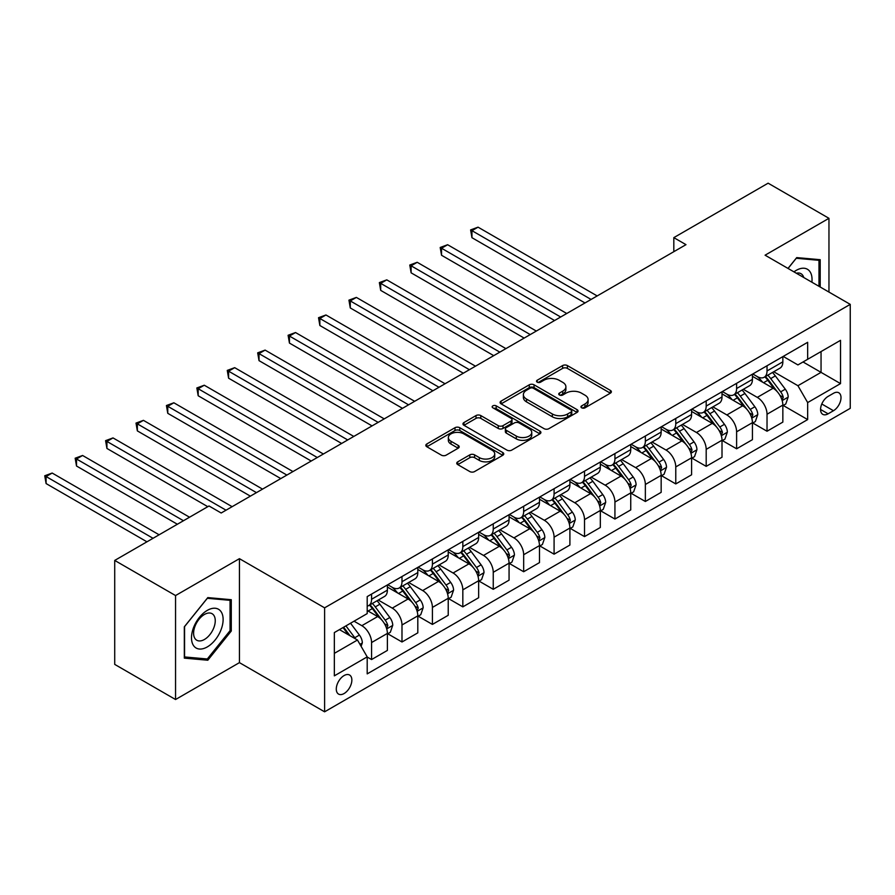 <?xml version="1.0" encoding="UTF-8"?>
<svg xmlns="http://www.w3.org/2000/svg" width="895" height="895" viewBox="0 0 895 895"><rect width="100%" height="100%" fill="white"/><g stroke="black" fill="none" stroke-linecap="round" stroke-linejoin="round"><path stroke-width="1.34" d="M581.66 407.818A2.361 1.365 0 0 0 585.006 407.818L610.379 393.162A3.379 1.947 0 0 0 611.375 391.786A3.379 1.947 0 0 0 610.379 390.399L567.385 365.574A3.379 1.947 0 0 0 562.608 365.574L537.224 380.23A2.361 1.365 0 0 0 536.53 381.203A2.361 1.365 0 0 0 537.224 382.165A2.361 1.365 0 0 0 540.569 382.165L543.858 380.263A10.807 6.243 0 0 1 559.14 380.263L562.731 382.333A10.807 6.243 0 0 1 565.897 386.752A10.807 6.243 0 0 1 562.731 391.16L559.442 393.062A2.361 1.365 0 0 0 558.748 394.024A2.361 1.365 0 0 0 559.442 394.986A2.361 1.365 0 0 0 562.787 394.986L566.065 393.095A10.807 6.243 0 0 1 581.358 393.095L584.938 395.165A10.807 6.243 0 0 1 588.104 399.573A10.807 6.243 0 0 1 584.938 403.992L581.66 405.882A2.361 1.365 0 0 0 580.967 406.845A2.361 1.365 0 0 0 581.66 407.818L581.66 405.882M344.072 693.547A11.008 6.354 120 0 0 351.265 683.847A11.008 6.354 120 0 0 349.576 675.02A11.008 6.354 120 0 0 344.072 675.568A11.008 6.354 120 0 0 336.878 685.268A11.008 6.354 120 0 0 338.567 694.095A11.008 6.354 120 0 0 344.072 693.547M457.748 461.842A3.379 1.947 0 0 0 456.752 463.218A3.379 1.947 0 0 0 457.748 464.594L469.808 471.564A3.379 1.947 0 0 0 474.585 471.564L502.766 455.286A3.379 1.947 0 0 0 503.762 453.91A3.379 1.947 0 0 0 502.766 452.534L459.773 427.709A3.379 1.947 0 0 0 454.996 427.709L426.814 443.976A3.379 1.947 0 0 0 425.819 445.363A3.379 1.947 0 0 0 426.814 446.739L441.38 455.152A3.379 1.947 0 0 0 446.157 455.152L458.218 448.182A3.379 1.947 0 0 0 459.213 446.806A3.379 1.947 0 0 0 458.218 445.43L450.99 441.257A9.039 5.213 0 0 1 448.35 437.565A9.039 5.213 0 0 1 453.922 432.744A9.039 5.213 0 0 1 463.778 433.874L492.082 450.219A9.039 5.213 0 0 1 494.722 453.91A9.039 5.213 0 0 1 489.151 458.732A9.039 5.213 0 0 1 479.306 457.602L474.585 454.873A3.379 1.947 0 0 0 469.808 454.873L457.748 461.842L457.748 464.594M239.435 558.67L175.554 595.555L114.717 560.427L114.717 664.392L175.554 699.521L239.435 662.636L324.605 711.816L324.605 607.839L239.435 558.67L239.435 662.636M828.96 292.072L828.96 218.313L765.08 255.187L850.25 304.367L324.605 607.839M828.96 218.313L768.123 183.184L673.823 237.634L673.823 251.674M114.717 560.427L209.016 505.977L221.177 513.003L685.984 244.659L673.823 237.634M544.093 428.671A3.379 1.947 0 0 0 548.87 428.671L577.062 412.405A3.379 1.947 0 0 0 578.047 411.018A3.379 1.947 0 0 0 577.062 409.642L534.058 384.816A3.379 1.947 0 0 0 529.281 384.816L501.099 401.094A3.379 1.947 0 0 0 500.104 402.47A3.379 1.947 0 0 0 501.099 403.846L544.093 428.671M493.805 408.321A2.361 1.365 0 0 1 496.199 408.657L496.199 405.849L539.909 431.088A3.379 1.947 0 0 1 540.904 432.464A3.379 1.947 0 0 1 539.909 433.84L511.727 450.118A3.379 1.947 0 0 1 506.95 450.118L463.957 425.293L463.957 422.541A3.379 1.947 0 0 0 462.961 423.917A3.379 1.947 0 0 0 463.957 425.293M463.957 422.541L476.017 415.571A3.379 1.947 0 0 1 480.794 415.571L498.235 425.64A3.379 1.947 0 0 0 503.012 425.64L511.011 421.019A3.379 1.947 0 0 0 511.996 419.643A3.379 1.947 0 0 0 511.011 418.256L492.854 407.784A2.361 1.365 0 0 1 492.16 406.811A2.361 1.365 0 0 1 493.626 405.558A2.361 1.365 0 0 1 496.199 405.849M833.458 393.308L828.11 396.395A10.673 6.164 120 0 0 821.14 405.793A10.673 6.164 120 0 0 822.774 414.34A10.673 6.164 120 0 0 828.11 413.814L833.458 410.727A10.673 6.164 120 0 0 840.427 401.329A10.673 6.164 120 0 0 838.794 392.771A10.673 6.164 120 0 0 833.458 393.308M324.605 711.816L850.25 408.333L850.25 304.367M783.203 356.423L797.926 364.925L807.659 359.298L807.659 342.304L367.196 596.607L367.196 613.601L334.338 632.575L334.338 675.848L367.196 656.874L367.196 673.879L807.659 419.576L807.659 402.571L797.926 385.711L773.727 371.749M807.659 359.298L840.517 340.335L840.517 383.608L807.659 402.571M175.554 595.555L175.554 699.521M803.039 361.972L821.051 372.365L821.051 351.578L840.517 340.335M797.926 385.711L821.051 372.365L840.517 383.608M334.338 653.361L357.463 640.014L339.451 629.621M367.196 657.019L371.57 659.548L371.57 642.543A13.761 7.943 -120 0 0 361.837 625.683L354.051 621.197M371.57 659.548L387.39 650.419L387.39 633.414A13.761 7.943 -120 0 0 377.656 616.554L367.196 610.513M387.759 633.772L401.989 641.983L401.989 624.99A13.761 7.943 -120 0 0 392.256 608.13L378.283 600.053M401.989 641.983L417.808 632.854L417.808 615.849A13.761 7.943 -120 0 0 408.075 598.99L387.39 587.053M418.178 616.207L432.408 624.419L432.408 607.425A13.761 7.943 -120 0 0 422.675 590.566L408.702 582.488M432.408 624.419L448.227 615.29L448.227 598.285A13.761 7.943 -120 0 0 438.494 581.426L417.808 569.488M448.596 598.643L462.827 606.866L462.827 589.861A13.761 7.943 -120 0 0 453.094 573.001L439.121 564.935M462.827 606.866L478.646 597.726L478.646 580.732A13.761 7.943 -120 0 0 468.913 563.872L448.227 551.924M479.015 581.079L493.246 589.302L493.246 572.297A13.761 7.943 -120 0 0 483.513 555.437L469.539 547.371M493.246 589.302L509.065 580.161L509.065 563.168A13.761 7.943 -120 0 0 499.332 546.308L478.646 534.36M509.434 563.514L523.664 571.737L523.664 554.732A13.761 7.943 -120 0 0 513.931 537.873L499.958 529.806M523.664 571.737L539.484 562.608L539.484 545.603A13.761 7.943 -120 0 0 529.75 528.744L509.065 516.807M539.853 545.95L554.083 554.173L554.083 537.179A13.761 7.943 -120 0 0 544.35 520.308L530.377 512.242M554.083 554.173L569.902 545.044L569.902 528.039A13.761 7.943 -120 0 0 560.169 511.179L539.484 499.242M570.272 528.397L584.513 536.608L584.513 519.615A13.761 7.943 -120 0 0 574.769 502.755L560.796 494.678M584.513 536.608L600.321 527.479L600.321 510.474A13.761 7.943 -120 0 0 590.588 493.615L569.902 481.678M600.69 510.832L614.932 519.044L614.932 502.05A13.761 7.943 -120 0 0 605.188 485.191L591.215 477.124M614.932 519.044L630.74 509.915L630.74 492.921A13.761 7.943 -120 0 0 621.007 476.062L600.321 464.113M631.109 493.268L645.351 501.491L645.351 484.486A13.761 7.943 -120 0 0 635.618 467.626L621.633 459.56M645.351 501.491L661.159 492.351L661.159 475.357A13.761 7.943 -120 0 0 651.426 458.497L630.74 446.549M661.528 475.704L675.77 483.926L675.77 466.921A13.761 7.943 -120 0 0 666.037 450.062L652.052 441.996M675.77 483.926L691.589 474.797L691.589 457.792A13.761 7.943 -120 0 0 681.845 440.933L661.159 428.985M691.947 458.139L706.189 466.362L706.189 449.357A13.761 7.943 -120 0 0 696.455 432.498L682.471 424.431M706.189 466.362L722.008 457.233L722.008 440.228A13.761 7.943 -120 0 0 712.263 423.369L691.589 411.431M722.366 440.586L736.607 448.798L736.607 431.804A13.761 7.943 -120 0 0 726.874 414.944L712.89 406.867M736.607 448.798L752.426 439.669L752.426 422.664A13.761 7.943 -120 0 0 742.682 405.804L722.008 393.867M752.784 423.022L767.026 431.233L767.026 414.24A13.761 7.943 -120 0 0 757.293 397.38L743.309 389.303M767.026 431.233L782.845 422.104L782.845 405.099A13.761 7.943 -120 0 0 773.112 388.24L752.426 376.303M752.784 373.987L757.293 376.582A13.761 7.943 -120 0 0 764.173 377.265A13.761 7.943 -120 0 0 767.026 370.966L767.026 365.764M722.366 391.551L726.874 394.147A13.761 7.943 -120 0 0 733.755 394.829A13.761 7.943 -120 0 0 736.607 388.531L736.607 383.328M691.947 409.104L696.455 411.711A13.761 7.943 -120 0 0 703.336 412.394A13.761 7.943 -120 0 0 706.189 406.084L706.189 400.893M661.528 426.669L666.037 429.276A13.761 7.943 -120 0 0 672.917 429.947A13.761 7.943 -120 0 0 675.77 423.648L675.77 418.446M631.109 444.233L635.618 446.829A13.761 7.943 -120 0 0 642.498 447.511A13.761 7.943 -120 0 0 645.351 441.213L645.351 436.01M600.69 461.798L605.188 464.393A13.761 7.943 -120 0 0 612.079 465.076A13.761 7.943 -120 0 0 614.932 458.777L614.932 453.575M570.272 479.362L574.769 481.957A13.761 7.943 -120 0 0 581.66 482.64A13.761 7.943 -120 0 0 584.513 476.341L584.513 471.139M539.853 496.915L544.35 499.522A13.761 7.943 -120 0 0 551.242 500.204A13.761 7.943 -120 0 0 554.083 493.895L554.083 488.704M509.434 514.48L513.931 517.086A13.761 7.943 -120 0 0 520.823 517.769A13.761 7.943 -120 0 0 523.664 511.459L523.664 506.268M479.015 532.044L483.513 534.639A13.761 7.943 -120 0 0 490.404 535.322A13.761 7.943 -120 0 0 493.246 529.023L493.246 523.821M448.596 549.608L453.094 552.204A13.761 7.943 -120 0 0 459.985 552.886A13.761 7.943 -120 0 0 462.827 546.588L462.827 541.385M418.178 567.173L422.675 569.768A13.761 7.943 -120 0 0 429.566 570.451A13.761 7.943 -120 0 0 432.408 564.152L432.408 558.95M387.759 584.737L392.256 587.333A13.761 7.943 -120 0 0 399.136 588.015A13.761 7.943 -120 0 0 401.989 581.716L401.989 576.514M783.203 405.457L807.659 419.576M764.173 377.265L779.992 368.136A13.761 7.943 -120 0 0 782.845 361.826L782.845 356.635M733.755 394.829L749.574 385.7A13.761 7.943 -120 0 0 752.426 379.39L752.426 374.2M703.336 412.394L719.155 403.253A13.761 7.943 -120 0 0 722.008 396.955L722.008 391.753M672.917 429.947L688.736 420.818A13.761 7.943 -120 0 0 691.589 414.519L691.589 409.317M642.498 447.511L658.317 438.382A13.761 7.943 -120 0 0 661.159 432.084L661.159 426.881M612.079 465.076L627.898 455.947A13.761 7.943 -120 0 0 630.74 449.637L630.74 444.446M581.66 482.64L597.48 473.511A13.761 7.943 -120 0 0 600.321 467.201L600.321 462.01M551.242 500.204L567.061 491.064A13.761 7.943 -120 0 0 569.902 484.766L569.902 479.563M520.823 517.769L536.642 508.628A13.761 7.943 -120 0 0 539.484 502.33L539.484 497.128M490.404 535.322L506.212 526.193A13.761 7.943 -120 0 0 509.065 519.894L509.065 514.692M459.985 552.886L475.793 543.757A13.761 7.943 -120 0 0 478.646 537.459L478.646 532.256M429.566 570.451L445.374 561.322A13.761 7.943 -120 0 0 448.227 555.012L448.227 549.821M399.136 588.015L414.956 578.886A13.761 7.943 -120 0 0 417.808 572.576L417.808 567.385M367.196 606.128A13.761 7.943 -120 0 0 368.718 605.579L384.537 596.439A13.761 7.943 -120 0 0 387.39 590.141L387.39 584.938M368.718 605.579A13.761 7.943 -120 0 0 371.57 599.27L371.57 594.079M357.463 640.014L367.196 656.874M820.2 287.015L820.2 259.695L796.718 257.603L788.003 268.433M184.314 658.138L207.797 660.23L231.279 631.02L231.279 599.706L207.797 597.603L184.314 626.824L184.314 658.138M230.06 630.315L231.279 631.02M205.313 658.798L207.797 660.23M582.6 408.142L584.938 406.8A10.807 6.243 0 0 0 588.104 402.381L588.104 399.573M565.897 386.752L565.897 389.56A10.807 6.243 0 0 1 562.731 393.968L560.382 395.321M610.334 393.185L567.385 368.393A3.379 1.947 0 0 0 562.608 368.393L538.175 382.501M577.018 412.427L534.058 387.625A3.379 1.947 0 0 0 529.281 387.625L501.144 403.88M571.088 411.991A2.361 1.365 0 0 0 571.782 411.018A2.361 1.365 0 0 0 571.088 410.055L533.342 388.262A2.361 1.365 0 0 0 529.997 388.262L526.54 390.265A10.807 6.243 0 0 0 523.374 394.673A10.807 6.243 0 0 0 526.54 399.092L552.338 413.982A10.807 6.243 0 0 0 567.62 413.982L571.088 411.991L571.088 414.799A2.361 1.365 0 0 0 571.782 413.826L571.782 411.018M523.374 394.673L523.374 397.492A10.807 6.243 0 0 0 526.54 401.9L526.54 399.092M571.088 414.799L567.62 416.79A10.807 6.243 0 0 1 552.338 416.79L526.54 401.9M464.002 425.315L476.017 418.379L476.017 415.571M511.996 419.643L511.996 422.451A3.379 1.947 0 0 1 511.011 423.827L503.012 428.448A3.379 1.947 0 0 1 498.235 428.448L480.794 418.379A3.379 1.947 0 0 0 476.017 418.379M496.199 408.657L539.864 433.874M516.325 436.089A9.039 5.213 0 0 0 526.17 437.219A9.039 5.213 0 0 0 531.753 432.397A9.039 5.213 0 0 0 529.102 428.705L519.134 422.955A3.379 1.947 0 0 0 514.356 422.955L506.357 427.564A3.379 1.947 0 0 0 505.362 428.951A3.379 1.947 0 0 0 506.357 430.327L516.325 436.089L516.325 438.897A9.039 5.213 0 0 0 526.17 440.027A9.039 5.213 0 0 0 531.753 435.205L531.753 432.397M505.362 428.951L505.362 431.759A3.379 1.947 0 0 0 506.357 433.135L506.357 430.327M516.325 438.897L506.357 433.135M494.722 453.91L494.722 456.718A9.039 5.213 0 0 1 489.151 461.54A9.039 5.213 0 0 1 479.306 460.41L474.585 457.681A3.379 1.947 0 0 0 469.808 457.681L457.792 464.628M448.35 437.565L448.35 440.374A9.039 5.213 0 0 0 450.99 444.065L450.99 441.257M458.173 448.216L450.99 444.065M502.721 455.32L459.773 430.517A3.379 1.947 0 0 0 454.996 430.517L426.859 446.762M782.845 405.67L785.765 403.981L788.193 396.955A9.118 5.269 -120 0 0 785.284 389.191L775.338 375.911A26.324 15.204 -120 0 0 772.463 372.477M762.574 382.165A26.324 15.204 -120 0 0 757.192 376.526M782.006 400.076L783.27 397.346A9.118 5.269 -120 0 0 780.664 391.853L770.718 378.585A26.324 15.204 -120 0 0 767.843 375.15M765.393 376.56A21.849 12.619 60 0 1 768.984 380.643L777.397 391.876M597.166 295.932L478.042 227.162L471.956 230.675L471.956 237.701L584.994 302.957M764.923 376.829A26.324 15.204 60 0 1 767.798 380.274L774.41 389.101M471.956 237.701L470.613 229.903L591.08 299.445M470.613 229.903L478.042 227.162M752.426 423.234L755.346 421.545L757.774 414.519A9.118 5.269 -120 0 0 754.865 406.755L744.92 393.476A26.324 15.204 -120 0 0 742.044 390.041M732.155 399.729A26.324 15.204 -120 0 0 726.774 394.091M751.587 417.641L752.852 414.911A9.118 5.269 -120 0 0 750.245 409.418L740.299 396.149A26.324 15.204 -120 0 0 737.424 392.704M734.974 394.124A21.849 12.619 60 0 1 738.565 398.197L746.978 409.429M566.748 313.496L447.623 244.727L441.537 248.239L441.537 255.265L554.576 320.522M734.504 394.393A26.324 15.204 60 0 1 737.379 397.839L743.991 406.654M441.537 255.265L440.195 247.467L560.662 317.009M440.195 247.467L447.623 244.727M722.008 440.787L724.928 439.109L727.355 432.084A9.118 5.269 -120 0 0 724.447 424.319L714.501 411.04A26.324 15.204 -120 0 0 711.626 407.605M701.736 417.294A26.324 15.204 -120 0 0 696.355 411.655M721.169 435.205L722.433 432.464A9.118 5.269 -120 0 0 719.826 426.982L709.88 413.714A26.324 15.204 -120 0 0 707.005 410.268M704.555 411.689A21.849 12.619 60 0 1 708.146 415.761L716.559 426.993M536.318 331.06L417.204 262.291L411.118 265.804L411.118 272.83L524.157 338.086M704.085 411.957A26.324 15.204 60 0 1 706.96 415.392L713.572 424.219M411.118 272.83L409.776 265.032L530.243 334.573M409.776 265.032L417.204 262.291M691.589 458.352L694.509 456.663L696.937 449.637A9.118 5.269 -120 0 0 694.028 441.873L684.082 428.604A26.324 15.204 -120 0 0 681.207 425.159M671.317 434.858A26.324 15.204 -120 0 0 665.936 429.208M690.75 452.769L692.014 450.028A9.118 5.269 -120 0 0 689.407 444.546L679.462 431.267A26.324 15.204 -120 0 0 676.586 427.832M674.136 429.242A21.849 12.619 60 0 1 677.728 433.325L686.141 444.558M505.899 348.625L386.785 279.855L380.699 283.368L380.699 290.383L493.738 355.651M673.666 429.522A26.324 15.204 60 0 1 676.542 432.956L683.153 441.783M380.699 290.383L379.357 282.585L499.824 352.138M379.357 282.585L386.785 279.855M661.159 475.916L664.09 474.227L666.518 467.201A9.118 5.269 -120 0 0 663.609 459.437L653.663 446.169A26.324 15.204 -120 0 0 650.788 442.723M640.898 452.411A26.324 15.204 -120 0 0 635.517 446.773M660.331 470.334L661.595 467.593A9.118 5.269 -120 0 0 658.988 462.111L649.043 448.831A26.324 15.204 -120 0 0 646.168 445.397M643.718 446.806A21.849 12.619 60 0 1 647.309 450.89L655.722 462.122M475.48 366.189L356.367 297.408L350.281 300.921L350.281 307.947L463.319 373.215M643.248 447.075A26.324 15.204 60 0 1 646.123 450.521L652.735 459.348M350.281 307.947L348.938 300.149L469.405 369.702M348.938 300.149L356.367 297.408M811.877 282.216A22.375 12.91 120 0 0 809.919 271.588A22.375 12.91 120 0 0 793.954 271.867M803.755 277.528A15.316 8.838 120 0 0 802.725 275.302A15.316 8.838 120 0 0 801.003 273.702A15.316 8.838 120 0 0 796.315 273.232M796.181 258.263L818.981 260.322L818.981 286.31M817.471 259.449L818.981 260.322M788.059 268.455L796.226 258.297M207.316 610.368A22.375 12.91 120 0 0 191.496 637.766A22.375 12.91 120 0 0 207.316 646.906A22.375 12.91 120 0 0 223.123 619.508A22.375 12.91 120 0 0 207.316 610.368M204.429 614.473A15.316 8.838 120 0 0 194.428 627.966A15.316 8.838 120 0 0 196.777 640.238A15.316 8.838 120 0 0 204.429 639.477A15.316 8.838 120 0 0 214.431 625.985A15.316 8.838 120 0 0 212.093 613.713A15.316 8.838 120 0 0 204.429 614.473M230.06 630.673L207.316 658.977L184.56 656.941L184.56 626.601L207.316 598.296L230.06 600.332L230.06 630.673M228.561 599.46L230.06 600.332M630.74 493.481L633.66 491.791L636.099 484.766A9.118 5.269 -120 0 0 633.19 477.001L623.244 463.733A26.324 15.204 -120 0 0 620.369 460.287M610.479 469.976A26.324 15.204 -120 0 0 605.087 464.337M629.912 487.898L631.176 485.157A9.118 5.269 -120 0 0 628.558 479.675L618.624 466.396A26.324 15.204 -120 0 0 615.749 462.961M613.299 464.371A21.849 12.619 60 0 1 616.89 468.454L625.303 479.686M445.061 383.754L325.948 314.973L319.862 318.486L319.862 325.511L432.9 390.768M612.829 464.639A26.324 15.204 60 0 1 615.704 468.085L622.316 476.912M319.862 325.511L318.519 317.714L438.986 387.267M318.519 317.714L325.948 314.973M600.321 511.045L603.241 509.356L605.68 502.33A9.118 5.269 -120 0 0 602.771 494.566L592.826 481.286A26.324 15.204 -120 0 0 589.95 477.852M580.061 487.54A26.324 15.204 -120 0 0 574.668 481.902M599.493 505.451L600.758 502.721A9.118 5.269 -120 0 0 598.14 497.228L588.205 483.96A26.324 15.204 -120 0 0 585.33 480.514M582.88 481.935A21.849 12.619 60 0 1 586.471 486.007L594.884 497.24M414.642 401.307L295.529 332.537L289.443 336.05L289.443 343.076L402.481 408.333M582.41 482.204A26.324 15.204 60 0 1 585.285 485.649L591.897 494.465M289.443 343.076L288.1 335.278L408.567 404.82M288.1 335.278L295.529 332.537M569.902 528.598L572.822 526.92L575.261 519.894A9.118 5.269 -120 0 0 572.352 512.13L562.407 498.851A26.324 15.204 -120 0 0 559.532 495.416M549.642 505.104A26.324 15.204 -120 0 0 544.25 499.466M569.075 523.016L570.339 520.286A9.118 5.269 -120 0 0 567.721 514.793L557.786 501.524A26.324 15.204 -120 0 0 554.911 498.079M552.461 499.499A21.849 12.619 60 0 1 556.052 503.572L564.465 514.804M384.223 418.871L265.11 350.102L259.024 353.614L259.024 360.64L372.063 425.897M551.991 499.768A26.324 15.204 60 0 1 554.866 503.203L561.467 512.029M259.024 360.64L257.682 352.843L378.149 422.384M257.682 352.843L265.11 350.102M539.484 546.163L542.404 544.484L544.842 537.459A9.118 5.269 -120 0 0 541.934 529.683L531.988 516.415A26.324 15.204 -120 0 0 529.113 512.969M519.223 522.669A26.324 15.204 -120 0 0 513.831 517.019M538.656 540.58L539.92 537.839A9.118 5.269 -120 0 0 537.302 532.357L527.368 519.089A26.324 15.204 -120 0 0 524.492 515.643M522.042 517.064A21.849 12.619 60 0 1 525.622 521.136L534.046 532.368M353.805 436.436L234.691 367.666L228.605 371.179L228.605 378.205L341.644 443.461M521.572 517.332A26.324 15.204 60 0 1 524.448 520.767L531.048 529.594M228.605 378.205L227.263 370.407L347.719 439.948M227.263 370.407L234.691 367.666M509.065 563.727L511.985 562.038L514.424 555.012A9.118 5.269 -120 0 0 511.515 547.248L501.569 533.979A26.324 15.204 -120 0 0 498.694 530.534M488.804 540.222A26.324 15.204 -120 0 0 483.412 534.583M508.237 558.144L509.501 555.403A9.118 5.269 -120 0 0 506.883 549.922L496.949 536.642A26.324 15.204 -120 0 0 494.074 533.207M491.623 534.617A21.849 12.619 60 0 1 495.203 538.7L503.628 549.933M323.386 454L204.273 385.219L198.187 388.732L198.187 395.758L311.225 461.026M491.154 534.897A26.324 15.204 60 0 1 494.029 538.331L500.629 547.158M198.187 395.758L196.844 387.96L317.3 457.513M196.844 387.96L204.273 385.219M478.646 581.291L481.566 579.602L484.005 572.576A9.118 5.269 -120 0 0 481.096 564.812L471.15 551.544A26.324 15.204 -120 0 0 468.275 548.098M458.385 557.786A26.324 15.204 -120 0 0 452.993 552.148M477.818 575.709L479.082 572.968A9.118 5.269 -120 0 0 476.464 567.486L466.53 554.206A26.324 15.204 -120 0 0 463.655 550.772M461.205 552.181A21.849 12.619 60 0 1 464.785 556.265L473.209 567.497M292.967 471.564L173.854 402.784L167.768 406.296L167.768 413.322L280.806 478.59M460.735 552.45A26.324 15.204 60 0 1 463.599 555.896L470.211 564.723M167.768 413.322L166.425 405.524L286.881 475.077M166.425 405.524L173.854 402.784M448.227 598.856L451.147 597.166L453.586 590.141A9.118 5.269 -120 0 0 450.677 582.376L440.732 569.097A26.324 15.204 -120 0 0 437.856 565.662M427.967 575.351A26.324 15.204 -120 0 0 422.574 569.712M447.399 593.262L448.663 590.532A9.118 5.269 -120 0 0 446.046 585.039L436.1 571.771A26.324 15.204 -120 0 0 433.236 568.336M430.786 569.746A21.849 12.619 60 0 1 434.366 573.829L442.79 585.062M262.548 489.117L143.435 420.348L137.349 423.861L137.349 430.887L250.387 496.143M430.316 570.014A26.324 15.204 60 0 1 433.18 573.46L439.792 582.287M137.349 430.887L136.006 423.089L256.462 492.63M136.006 423.089L143.435 420.348M417.808 616.42L420.728 614.731L423.167 607.705A9.118 5.269 -120 0 0 420.258 599.941L410.313 586.661A26.324 15.204 -120 0 0 407.438 583.227M397.548 592.915A26.324 15.204 -120 0 0 392.155 587.277M416.981 610.826L418.245 608.097A9.118 5.269 -120 0 0 415.627 602.603L405.681 589.335A26.324 15.204 -120 0 0 402.817 585.889M400.367 587.31A21.849 12.619 60 0 1 403.947 591.382L412.36 602.615M232.129 506.682L113.016 437.912L106.93 441.425L106.93 448.451L207.797 506.682M399.897 587.579A26.324 15.204 60 0 1 402.761 591.024L409.373 599.84M106.93 448.451L105.588 440.653L226.043 510.195M105.588 440.653L113.016 437.912M387.39 633.973L390.309 632.295L392.748 625.269A9.118 5.269 -120 0 0 389.84 617.505L379.894 604.226A26.324 15.204 -120 0 0 377.019 600.791M386.562 628.391L387.826 625.65A9.118 5.269 -120 0 0 385.208 620.168L375.262 606.899A26.324 15.204 -120 0 0 372.398 603.454M369.948 604.875A21.849 12.619 60 0 1 373.528 608.947L381.941 620.179M189.55 517.22L82.586 455.477L76.511 458.99L76.511 466.015L177.378 524.246M369.478 605.143A26.324 15.204 60 0 1 372.342 608.578L378.954 617.405M76.511 466.015L75.169 458.218L183.464 520.733M75.169 458.218L82.586 455.477M361.11 646.347L362.33 642.834A9.118 5.269 -120 0 0 359.41 635.058L350.538 623.222M159.12 534.785L52.167 473.041L46.093 476.554L46.093 483.568L146.959 541.811M355.617 638.952A9.118 5.269 -120 0 0 354.789 637.732L345.917 625.885M343.635 627.205L350.012 635.718M342.998 627.574L348.401 634.79M46.093 483.568L44.75 475.771L153.045 538.298M44.75 475.771L52.167 473.041M361.837 625.683L377.656 616.554M392.256 608.13L408.075 598.99M422.675 590.566L438.494 581.426M453.094 573.001L468.913 563.872M483.513 555.437L499.332 546.308M513.931 537.873L529.75 528.744M544.35 520.308L560.169 511.179M574.769 502.755L590.588 493.615M605.188 485.191L621.007 476.062M635.618 467.626L651.426 458.497M666.037 450.062L681.845 440.933M696.455 432.498L712.263 423.369M726.874 414.944L742.682 405.804M757.293 397.38L773.112 388.24M767.026 370.966L782.845 361.826M767.026 414.24L782.845 405.099M736.607 431.804L752.426 422.664M736.607 388.531L752.426 379.39M706.189 449.357L722.008 440.228M706.189 406.084L722.008 396.955M675.77 466.921L691.589 457.792M675.77 423.648L691.589 414.519M645.351 484.486L661.159 475.357M645.351 441.213L661.159 432.084M614.932 502.05L630.74 492.921M614.932 458.777L630.74 449.637M584.513 519.615L600.321 510.474M584.513 476.341L600.321 467.201M554.083 537.179L569.902 528.039M554.083 493.895L569.902 484.766M523.664 554.732L539.484 545.603M523.664 511.459L539.484 502.33M493.246 572.297L509.065 563.168M493.246 529.023L509.065 519.894M462.827 589.861L478.646 580.732M462.827 546.588L478.646 537.459M432.408 607.425L448.227 598.285M432.408 564.152L448.227 555.012M401.989 624.99L417.808 615.849M401.989 581.716L417.808 572.576M371.57 642.543L387.39 633.414M371.57 599.27L387.39 590.141M821.789 403.992L833.458 410.727M820.558 409.462L828.11 413.814M584.938 406.8L584.938 403.992M559.442 394.986L559.442 393.062M562.731 393.968L562.731 391.16M537.224 382.165L537.224 380.23M562.608 368.393L562.608 365.574M567.385 368.393L567.385 365.574M610.379 393.162L610.379 390.399M501.099 403.846L501.099 401.094M529.281 387.625L529.281 384.816M534.058 387.625L534.058 384.816M577.062 412.405L577.062 409.642M552.338 416.79L552.338 413.982M567.62 416.79L567.62 413.982M480.794 418.379L480.794 415.571M498.235 428.448L498.235 425.64M503.012 428.448L503.012 425.64M511.011 423.827L511.011 421.019M539.909 433.84L539.909 431.088M469.808 457.681L469.808 454.873M474.585 457.681L474.585 454.873M479.306 460.41L479.306 457.602M458.218 448.182L458.218 445.43M426.814 446.739L426.814 443.976M454.996 430.517L454.996 427.709M459.773 430.517L459.773 427.709M502.766 455.286L502.766 452.534M782.163 400.58L788.137 397.134M770.718 378.585L775.338 375.911M763.547 382.724L767.798 380.274M780.664 391.853L785.284 389.191M779.937 395.422L783.27 397.346M751.744 418.144L757.718 414.698M740.299 396.149L744.92 393.476M733.128 400.289L737.379 397.839M750.245 409.418L754.865 406.755M749.518 412.987L752.852 414.911M721.325 435.708L727.299 432.251M709.88 413.714L714.501 411.04M702.709 417.853L706.96 415.392M719.826 426.982L724.447 424.319M719.099 430.54L722.433 432.464M690.906 453.273L696.881 449.816M679.462 431.267L684.082 428.604M672.29 435.417L676.542 432.956M689.407 444.546L694.028 441.873M688.68 448.104L692.014 450.028M660.488 470.826L666.462 467.38M649.043 448.831L653.663 446.169M641.872 452.971L646.123 450.521M658.988 462.111L663.609 459.437M658.261 465.668L661.595 467.593M630.069 488.39L636.043 484.945M618.624 466.396L623.244 463.733M611.453 470.535L615.704 468.085M628.558 479.675L633.19 477.001M627.842 483.233L631.176 485.157M599.65 505.955L605.624 502.509M588.205 483.96L592.826 481.286M581.034 488.099L585.285 485.649M598.14 497.228L602.771 494.566M597.424 500.797L600.758 502.721M569.231 523.519L575.205 520.073M557.786 501.524L562.407 498.851M550.615 505.664L554.866 503.203M567.721 514.793L572.352 512.13M567.005 518.362L570.339 520.286M538.801 541.083L544.775 537.626M527.368 519.089L531.988 516.415M520.196 523.228L524.448 520.767M537.302 532.357L541.934 529.683M536.586 535.915L539.92 537.839M508.382 558.637L514.356 555.191M496.949 536.642L501.569 533.979M489.778 540.781L494.029 538.331M506.883 549.922L511.515 547.248M506.167 553.479L509.501 555.403M477.964 576.201L483.938 572.755M466.53 554.206L471.15 551.544M459.359 558.346L463.599 555.896M476.464 567.486L481.096 564.812M475.748 571.044L479.082 572.968M447.545 593.765L453.519 590.32M436.1 571.771L440.732 569.097M428.94 575.91L433.18 573.46M446.046 585.039L450.677 582.376M445.33 588.608L448.663 590.532M417.126 611.33L423.1 607.884M405.681 589.335L410.313 586.661M398.521 593.474L402.761 591.024M415.627 602.603L420.258 599.941M414.911 606.172L418.245 608.097M386.707 628.894L392.681 625.437M375.262 606.899L379.894 604.226M368.102 611.039L372.342 608.578M385.208 620.168L389.84 617.505M384.492 623.725L387.826 625.65M359.958 644.344L362.262 643.002M354.789 637.732L359.41 635.058"/></g></svg>

